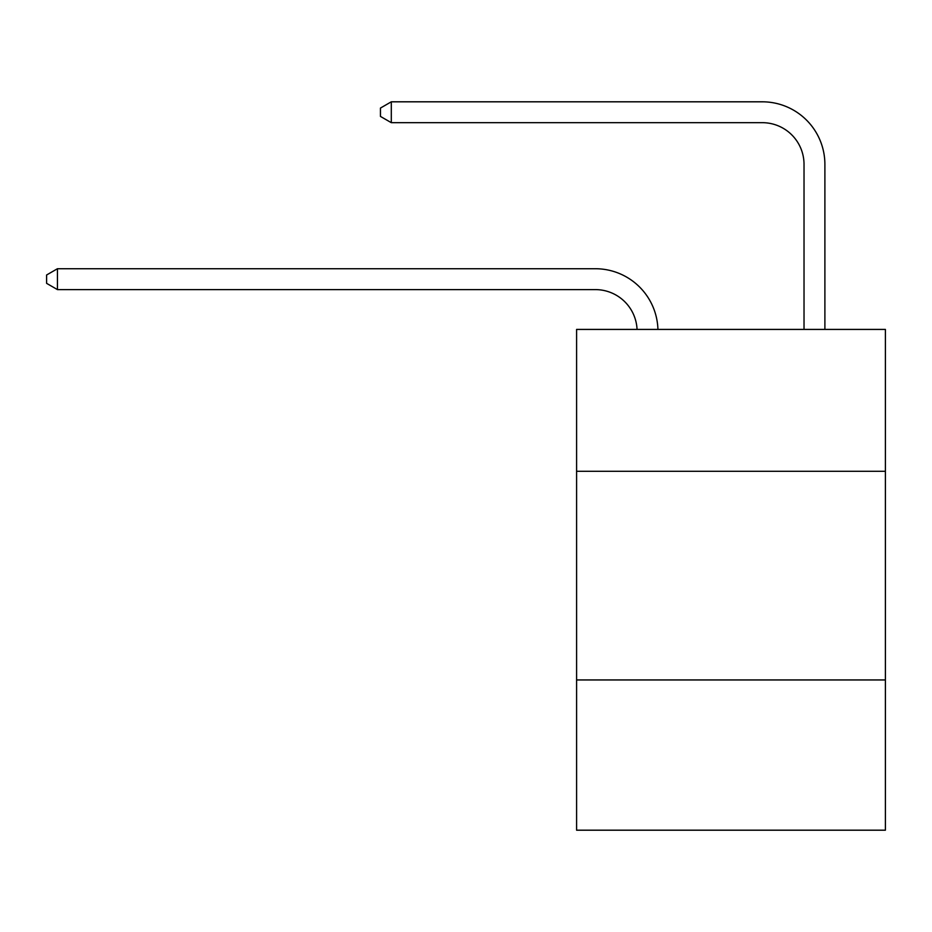 <?xml version="1.0" encoding="UTF-8"?>
<svg xmlns="http://www.w3.org/2000/svg" width="932" height="932" viewBox="0 0 932 932"><rect width="100%" height="100%" fill="white"/><g stroke="black" fill="none" stroke-linecap="round" stroke-linejoin="round"><path stroke-width="1.4" d="M885.4 471.301L885.4 329.415L576.593 329.415L576.593 471.301L885.4 471.301L885.4 830.191L576.593 830.191L576.593 471.301M885.4 679.952L576.593 679.952M595.362 289.607A41.73 41.73 178.8 0 1 637.057 329.415A41.73 41.73 0 0 0 595.362 289.607L57.446 289.607L46.6 283.34L46.6 274.998L57.446 268.731L595.362 268.731A62.595 62.595 -1.2 0 1 657.934 329.415M804.025 329.415L804.025 164.405A41.73 41.73 0 0 0 762.294 122.674L391.3 122.674L380.454 116.418L380.454 108.065L391.3 101.809L762.294 101.809A62.595 62.595 0 0 1 824.89 164.405L824.89 329.415M804.025 164.405A41.73 41.73 0 0 0 762.294 122.674A41.73 41.73 0 0 1 804.025 164.405A41.73 41.73 0 0 0 762.294 122.674A41.73 41.73 0 0 1 804.025 164.405A41.73 41.73 0 0 0 762.294 122.674A41.73 41.73 0 0 1 804.025 164.405A41.73 41.73 0 0 0 762.294 122.674A41.73 41.73 0 0 1 804.025 164.405A41.73 41.73 0 0 0 762.294 122.674A41.73 41.73 0 0 1 804.025 164.405A41.73 41.73 0 0 0 762.294 122.674M391.3 122.674L391.3 101.809L762.294 101.809M57.446 268.731L57.446 289.607"/></g></svg>
